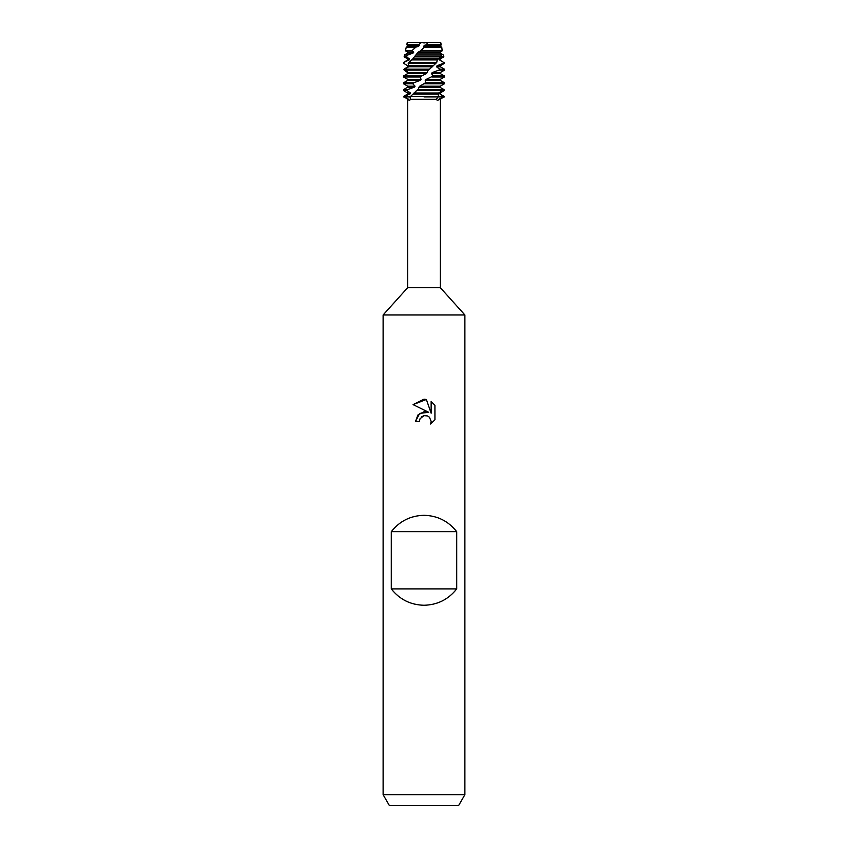 <?xml version="1.0" encoding="UTF-8"?>
<svg xmlns="http://www.w3.org/2000/svg" width="848" height="848" viewBox="0 0 848 848"><rect width="100%" height="100%" fill="white"/><g stroke="black" fill="none" stroke-linecap="round" stroke-linejoin="round"><path stroke-width="1.27" d="M421.848 42.548L440.695 42.4L441.214 44.764L440.26 46.311L441.744 47.159L424 47.446M424.636 42.909L423.035 42.845M443.875 56.858L440.727 56.858L441.479 54.961L439.879 53.117L440.059 52.12L440.186 53.117L443.313 54.961L443.875 56.858L439.794 58.936L439.55 59.932L443.525 62.349L443.133 63.346L437.049 65.752L436.466 66.748L439.635 69.165L438.84 70.151L432.257 72.568L431.431 73.564L433.296 75.97L426.173 79.383L425.23 80.38L425.495 82.786L419.739 86.189L418.393 88.902L410.072 96.916L410.421 99.28C409.584 100.806 408.98 100.806 408.609 99.28L407.644 99.28L407.644 287.716L440.356 287.716L464.884 314.968L464.884 794.693L383.116 794.693L389.412 805.6L458.588 805.6L464.884 794.693M440.992 87.895L444.045 89.602L444.246 90.598L440.101 93.015L439.942 94.001L443.928 96.916L438.681 99.28L440.356 99.28L440.356 287.716M438.681 99.28C437.96 100.806 437.229 100.806 436.476 99.28L438.321 96.418L410.496 96.418M410.421 99.28L436.476 99.28M407.644 287.716L383.116 314.968L464.884 314.968M419.4 421.403L420.025 418.742L419.4 421.403L415.541 421.403L417.937 414.958L424 411.736L428.685 412.308L413.071 404.602L424 399.217L426.374 399.472L431.144 413.209L431.144 401.443L434.929 405.28L434.939 419.792L430.54 424L431.155 421.371L429.438 417.216L427.53 415.944L424 415.637L427.53 415.944L429.438 417.216L431.155 421.371L430.54 424L434.929 419.792M391.288 588.904L391.288 531.664C399.641 521.107 410.538 515.648 424 515.308C437.462 515.648 448.359 521.107 456.712 531.664L456.712 588.904C448.359 599.472 437.462 604.921 424 605.26C410.538 604.921 399.641 599.472 391.288 588.904L456.712 588.904M424 96.916L437.928 96.916L424 96.916M428.685 412.308L419.675 413.4L415.541 421.403M421.382 416.972L423.968 415.647M434.929 405.28L431.144 401.443M426.374 399.472L413.071 404.602M424 415.637L420.025 418.742M403.478 96.916L409.69 96.916L403.478 96.916M408.609 99.28L403.553 96.418L407.74 94.001L407.74 93.015L403.553 90.598L407.029 90.598L407.729 89.602L403.553 89.602L407.74 87.196L414.269 87.196L415.054 86.199L412.796 83.782L413.803 82.786L403.553 82.786L407.74 80.38L420.099 80.38L421.021 79.383L420.311 76.967L421.488 75.97L403.553 75.97L407.74 73.564L426.544 73.564L427.943 70.532L429.565 69.165L404.782 69.165L404.401 70.151L428.41 70.151M438.31 96.916L444.522 96.916L438.31 96.916M404.507 70.151L404.178 69.165L407.74 66.748L407.803 65.752L403.648 63.346L403.786 62.349L409.224 59.932L409.648 58.936L406.34 56.858L407.846 54.961L413.018 53.117L413.739 52.12L411.789 50.806L415.796 47.159L418.541 46.311L419.442 45.315L418.626 44.764L421.53 42.4L407.305 42.4L421.891 42.559M403.553 96.418L407.644 99.28M391.288 531.664L456.712 531.664M423.11 42.856L427.954 42.4L426.258 44.764L441.214 44.764M407.74 93.015L410.474 93.015L407.029 90.598M441.776 92.135L440.26 93.015L440.26 94.001L444.045 96.418M439.084 93.015L440.26 93.015M407.74 94.001L409.955 94.001L410.474 93.015M416.357 90.598L442.359 90.598L442.847 89.602L417.481 89.602M444.246 90.598L442.359 90.598L438.586 93.015L438.321 96.418M404.21 96.418L409.955 94.011M407.729 89.602L414.269 87.196M407.74 87.196L407.74 86.199L415.054 86.199M407.74 86.199L403.553 83.782L412.796 83.782M425.23 80.38L440.26 80.38L444.447 82.786L425.495 82.786M413.803 82.786L420.099 80.38M426.173 79.383L440.26 79.383L440.26 80.38L444.447 82.818M407.74 80.38L407.74 79.383L421.021 79.383M432.215 76.967L444.447 76.967L440.26 79.383M407.74 79.383L403.553 76.967L420.311 76.967M431.431 73.564L440.26 73.564L444.447 75.97L433.296 75.97M421.488 75.97L426.544 73.564M432.257 72.568L440.26 72.568L440.26 73.564M427.466 72.568L407.74 72.568L407.75 73.564L407.74 72.727M438.84 70.151L444.447 70.151L440.26 72.568M436.466 66.748L440.26 66.748L444.447 69.165L439.635 69.165M407.464 66.907L407.803 65.752M437.059 65.752L440.26 65.752L440.26 66.748M443.133 63.346L444.447 63.346L440.26 65.752M407.74 65.752L403.648 63.346M408.206 63.346L435.819 63.346L436.762 62.349L408.99 62.349L408.206 63.346L408.715 66.748L404.782 69.165M439.55 59.932L443.525 62.349M403.786 62.349L407.74 59.932L409.224 59.932M439.794 58.936L440.26 59.932M407.74 59.932L407.74 58.936L409.648 58.936M443.504 57.07L440.26 58.936M407.74 58.936L404.125 56.858L406.34 56.858M426.258 44.764L424.551 45.304L423.597 46.311L424.254 47.159L420.767 50.806L418.191 52.12L414.343 56.858L440.727 56.858L437.271 59.932L437.801 58.936L412.743 58.936L408.99 62.349M441.479 54.961L416.4 54.961M407.846 54.961L404.538 54.961L407.74 53.117L413.018 53.117M407.74 53.117L407.74 52.12L413.739 52.12M407.74 52.12L405.45 50.806L411.789 50.806M420.767 50.806L442.19 50.806L441.744 47.159M423.597 46.311L440.26 46.311M415.796 47.159L406.256 47.159L407.74 46.311L418.541 46.311M424.551 45.315L440.26 45.315M407.74 46.311L407.74 45.315L419.442 45.315M407.74 45.315L406.786 44.764L418.626 44.764M429.565 69.165L435.819 63.346M436.762 62.349L437.271 59.932L412.086 59.932M418.191 52.12L440.059 52.12L442.19 50.806M414.343 56.858L412.753 58.936M403.712 69.61C407.517 73.204 412.043 74.253 404.22 70.013M442.847 89.602L440.154 87.196L440.239 86.199L444.405 83.782L444.447 82.786L444.405 83.782L424.307 83.782M427.954 42.4L440.695 42.4M417.311 53.117L439.879 53.117M409.065 65.752L433.37 65.752M408.715 66.748L432.586 66.748M419.739 86.199L440.239 86.199M418.838 87.196L440.154 87.196M413.252 94.001L438.119 94.001M413.951 93.015L438.586 93.015M440.356 99.28L444.447 96.418M383.116 314.968L383.116 794.693M407.305 42.4L406.786 44.764M406.256 47.159L405.45 50.806M404.538 54.961L404.125 56.858M403.553 62.349L403.553 63.346M444.447 62.349L444.447 63.346M444.447 69.165L444.447 70.151M403.553 75.97L403.553 76.967M444.447 75.97L444.447 76.967M403.553 82.786L403.553 83.782M403.553 89.602L403.553 90.598"/></g></svg>

